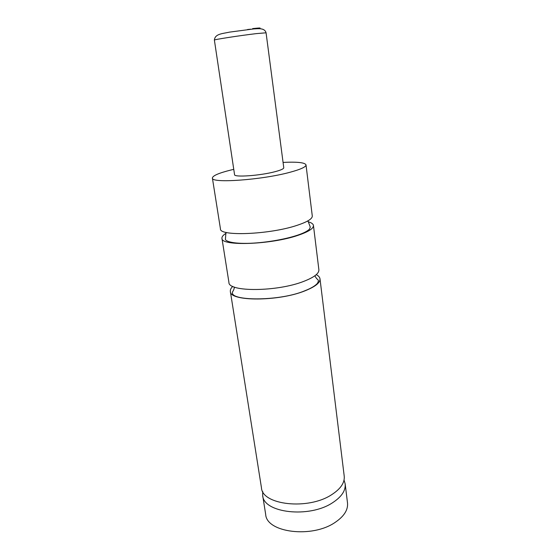 <?xml version="1.0" encoding="UTF-8"?>
<svg xmlns="http://www.w3.org/2000/svg" width="560" height="560" viewBox="0 0 560 560"><rect width="100%" height="100%" fill="white"/><g stroke="black" fill="none" stroke-linecap="round" stroke-linejoin="round"><path stroke-width="0.84" d="M308.077 221.746C311.416 222.677 313.208 223.923 313.446 225.484C313.628 228.48 308.525 231.756 298.123 235.298C270.921 244.755 220.801 246.372 221.949 238.343C221.753 236.775 223.125 235.088 226.079 233.275M316.274 274.645C318.535 275.835 319.774 277.235 319.998 278.859C320.285 282.681 315.378 286.636 305.277 290.717C278.88 301.623 229.628 301.623 230.363 291.452C230.132 289.835 230.937 288.141 232.778 286.377M344.043 480.053L345.163 483.861C345.807 490.532 341.635 496.811 332.64 502.691C309.225 518.455 263.361 512.946 262.675 495.453L262.71 491.484M247.548 29.512L250.733 29.19M266.07 32.802L283.766 167.734C283.773 168.826 280.854 170.149 275.023 171.696C260.239 175.672 233.891 177.527 234.556 174.65L214.382 40.068C215.04 33.754 222.229 33.775 229.481 32.13L253.869 28.91C257.362 28.819 264.607 27.44 266.07 32.802L256.431 33.607C240.562 35.455 213.157 39.683 214.382 40.068M283.073 162.414C297.318 161.721 304.962 162.547 306.012 164.899C306.068 166.908 300.727 169.365 289.989 172.27C261.856 179.998 210.77 183.54 212.394 178.059C212.618 175.721 218.82 173.04 231.007 170.002L233.765 169.344M306.012 164.899L312.284 215.978C312.445 218.82 307.3 221.97 296.849 225.414C269.5 234.605 219.233 236.516 220.451 228.879L212.394 178.059M313.446 225.484L318.878 269.731C319.151 273.42 314.209 277.256 304.059 281.246C277.522 291.914 228.116 292.18 228.921 282.373L221.949 238.343M319.998 278.859L344.218 476.133C344.848 482.706 340.648 488.908 331.611 494.725C308.084 510.328 262.094 505.008 261.457 487.767L230.363 291.452M345.163 483.861L347.508 502.957C348.18 509.866 344.071 516.334 335.181 522.361C312.032 538.524 266.49 532.56 265.685 514.451L262.675 495.453M252.644 28.595C260.288 27.769 262.059 27.811 257.964 28.714M225.932 232.358L225.442 239.036C224.819 240.562 230.09 243.628 247.233 243.369C263.326 243.068 284.305 239.659 297.598 235.172C303.415 233.226 307.37 231.224 309.456 229.18L310.275 227.108L307.965 220.829M234.43 287.077C233.597 291.781 232.351 290.913 232.4 292.957C232.274 301.196 280.616 301.21 305.088 290.668C311.297 288.218 315.469 285.698 317.604 283.108L318.451 280.861C318.311 279.314 316.918 279.909 314.881 275.772"/></g></svg>
